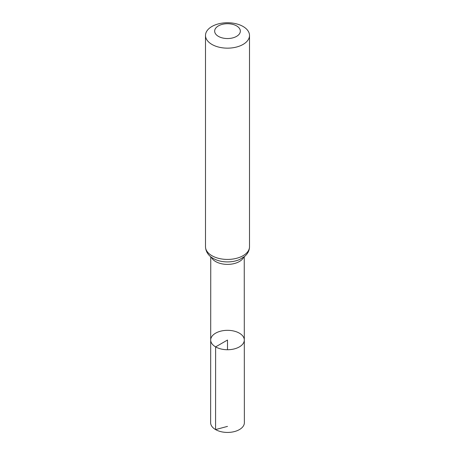 <?xml version="1.0" encoding="UTF-8"?>
<svg xmlns="http://www.w3.org/2000/svg" width="455" height="455" viewBox="0 0 455 455"><rect width="100%" height="100%" fill="white"/><g stroke="black" fill="none" stroke-linecap="round" stroke-linejoin="round"><path stroke-width="0.68" d="M215.619 346.892A16.807 9.703 180 0 1 210.693 340.027A16.807 9.703 180 0 1 227.5 330.33A16.807 9.703 180 0 1 244.307 340.027A16.807 9.703 180 0 1 233.933 348.996A16.807 9.703 180 0 1 215.619 346.892A16.807 9.703 180 0 1 210.693 340.027L210.631 422.695A16.869 9.737 180 0 0 215.573 429.583A16.869 9.737 180 0 0 233.961 431.693A16.869 9.737 180 0 0 244.369 422.695L244.307 340.027A16.807 9.703 180 0 1 233.933 348.996A16.807 9.703 180 0 1 215.619 346.892M218.423 36.372A12.837 7.411 180 0 1 224.179 23.973A12.837 7.411 180 0 1 239.899 33.05A12.837 7.411 180 0 1 218.423 36.372M211.939 44.436A22.005 12.706 180 0 1 205.495 35.456A22.005 12.706 180 0 1 227.5 22.75A22.005 12.706 180 0 1 249.505 35.456A22.005 12.706 180 0 1 235.923 47.189A22.005 12.706 180 0 1 211.939 44.436M227.5 349.736L227.5 340.033L215.619 346.892L215.573 429.583L227.5 426.386M243.687 257.194A16.738 9.663 180 0 1 231.857 264.054A16.738 9.663 180 0 1 215.664 261.557A16.738 9.663 180 0 1 211.313 257.194M211.939 255.71A22.005 12.706 180 0 1 205.495 246.724C205.751 252.997 210.051 256.722 213.156 258.394C217.433 260.778 222.353 261.949 227.904 261.909C232.113 261.847 235.991 261.062 239.54 259.555L244.676 256.41L246.394 254.703C248.424 252.349 249.459 249.687 249.505 246.724A22.005 12.706 180 0 1 235.923 258.463A22.005 12.706 180 0 1 211.939 255.71M210.756 256.768L210.693 340.027M244.244 256.768L244.307 340.027M205.495 35.456L205.495 246.724M249.505 35.456L249.505 246.724"/></g></svg>
